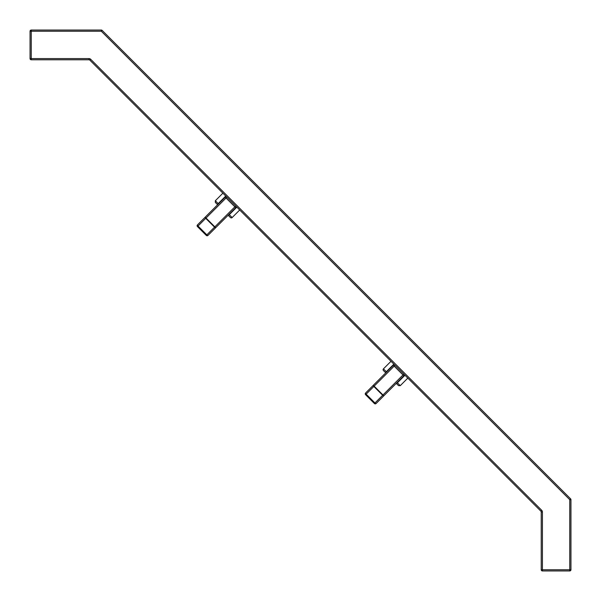 <?xml version="1.0" encoding="UTF-8"?>
<svg xmlns="http://www.w3.org/2000/svg" width="601" height="601" viewBox="0 0 601 601"><rect width="100%" height="100%" fill="white"/><g stroke="black" fill="none" stroke-linecap="round" stroke-linejoin="round"><path stroke-width="0.9" d="M225.202 195.483A1.187 1.187 0 0 1 225.202 197.166L205.181 217.194A1.187 0.406 45 0 0 205.73 218.321L198.022 226.036A1.187 0.406 45 0 1 197.759 225.751A1.187 0.406 45 0 1 197.466 224.909L205.181 217.194L197.466 224.909A1.187 1.187 0 0 0 197.466 226.585L198.022 226.036L206.842 234.863A1.187 0.406 45 0 0 207.976 235.412L215.684 227.704L207.976 235.412A1.187 1.187 0 0 1 207.135 235.765A1.187 1.187 0 0 0 207.976 235.412M239.709 209.989L232.144 217.554A1.187 1.187 0 0 1 230.461 217.554L228.147 215.241M393.324 363.605A1.187 1.187 0 0 1 393.324 365.288L373.296 385.316A1.187 0.406 45 0 0 373.852 386.443L366.137 394.158A1.187 0.406 45 0 1 365.881 393.865A1.187 0.406 45 0 1 365.588 393.024L373.296 385.316L365.588 393.024A1.187 1.187 0 0 0 365.588 394.707L374.415 403.534A1.187 1.187 0 0 0 376.091 403.534L403.834 375.798A1.187 1.187 0 0 1 405.517 375.798M385.759 372.853L383.446 370.539A1.187 1.187 0 0 1 383.446 368.856L386.315 371.726L393.67 364.371M407.824 378.104L400.258 385.669L398.583 385.669L396.269 383.363L398.583 385.669M89.834 60.115L90.676 59.274L541.726 510.324L540.885 511.166A1.187 1.187 0 0 1 541.231 511.999L542.418 511.999L542.418 569.763L569.763 569.763L569.763 570.95A1.187 1.187 0 0 0 570.95 569.763A1.187 1.187 0 0 1 569.763 570.95L542.418 570.95A1.187 1.187 0 0 1 541.231 569.763L541.231 511.999A1.187 1.187 0 0 0 540.885 511.166L89.834 60.115A1.187 1.187 0 0 0 89.001 59.769L31.237 59.769A1.187 1.187 0 0 1 30.05 58.582L30.05 31.237A1.187 1.187 0 0 1 31.237 30.05L101.306 30.05A1.187 1.187 0 0 1 102.147 30.396L570.604 498.853A1.187 1.187 0 0 1 570.95 499.694L570.95 569.763L569.763 569.763L569.763 499.694L570.604 498.853A1.187 1.187 0 0 1 570.95 499.694L569.763 499.694L101.306 31.237L102.147 30.396A1.187 1.187 0 0 0 101.306 30.05L101.306 31.237L31.237 31.237L31.237 58.582L89.001 58.582L89.001 59.769M197.12 225.751A1.187 1.187 0 0 0 197.466 226.585L206.293 235.412L214.557 227.148L205.73 218.321L206.023 218.035L214.842 226.862L234.871 206.834L235.712 207.676L215.684 227.704A1.187 0.406 45 0 1 214.557 227.148L214.842 226.862L215.684 227.704M197.466 224.909L199.682 222.693M378.307 401.318L376.091 403.534A1.187 0.406 45 0 1 374.964 402.978L374.415 403.534A1.187 1.187 0 0 0 376.091 403.534M365.588 393.024L367.804 390.808M217.637 204.731L215.331 202.417L217.637 204.731M373.296 385.316L382.965 394.977L374.964 402.978L366.137 394.158L365.588 394.707A1.187 1.187 0 0 1 365.235 393.865M374.138 386.158L373.852 386.443L382.679 395.27A1.187 0.406 45 0 0 383.806 395.819L382.965 394.977L402.993 374.956L394.166 366.129L374.138 386.158M206.293 235.412A1.187 1.187 0 0 0 207.135 235.765A1.187 1.187 0 0 1 206.293 235.412M236.554 207.322A1.187 1.187 0 0 1 237.395 207.676A1.187 1.187 0 0 0 235.712 207.676A1.187 1.187 0 0 1 236.554 207.322M205.181 217.194L206.023 218.035L226.885 197.166M90.676 59.274A2.374 2.374 0 0 0 89.001 58.582M542.418 511.999A2.374 2.374 0 0 0 541.726 510.324M404.751 375.452L397.396 382.807L400.258 385.669M235.712 205.993L234.871 206.834L225.202 197.166M236.629 207.33L229.274 214.685L232.144 217.554M222.896 193.176L215.331 200.742L218.193 203.604L225.548 196.249M386.601 372.011L386.315 371.726A1.187 0.781 135 0 0 385.865 372.748M396.375 383.258A1.187 0.781 -45 0 0 397.396 382.807L397.111 382.521M228.252 215.135A1.187 0.781 -45 0 0 229.274 214.685L228.989 214.399M393.324 365.288L394.166 366.129L395.007 365.288M403.834 374.115L402.993 374.956L403.834 375.798M218.479 203.889L218.193 203.604A1.187 0.781 135 0 0 217.742 204.625M542.418 570.95L542.418 569.763L541.231 569.763A1.187 1.187 0 0 0 542.418 570.95M31.237 30.05A1.187 1.187 0 0 0 30.05 31.237L31.237 31.237L31.237 30.05M31.237 59.769L31.237 58.582L30.05 58.582M391.011 361.291L383.446 368.856M215.331 200.742L215.331 202.417"/></g></svg>
